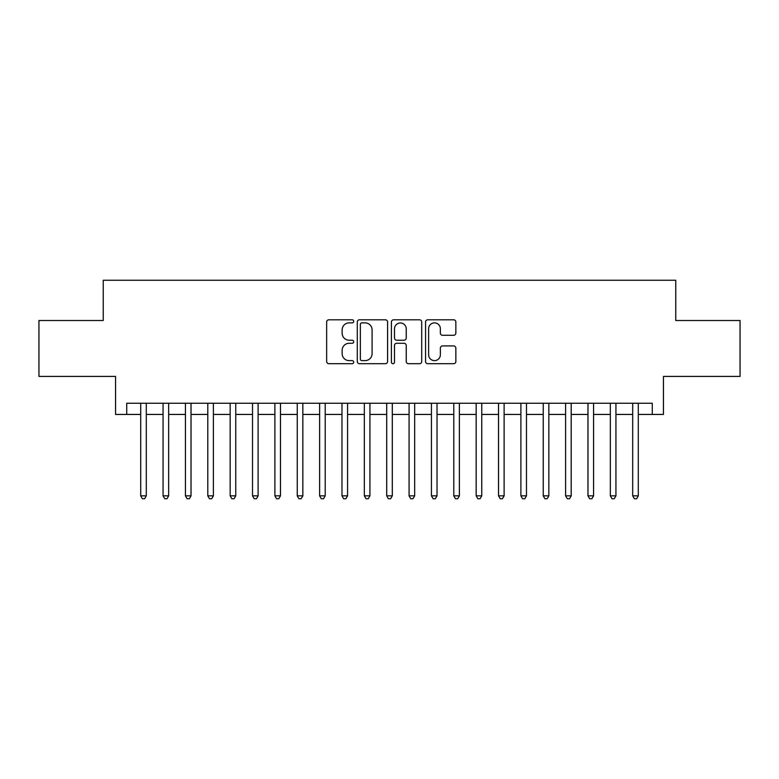 <?xml version="1.0" encoding="UTF-8"?>
<svg xmlns="http://www.w3.org/2000/svg" width="779" height="779" viewBox="0 0 779 779"><rect width="100%" height="100%" fill="white"/><g stroke="black" fill="none" stroke-linecap="round" stroke-linejoin="round"><path stroke-width="1.17" d="M353.715 321.337A1.539 1.539 0 0 0 352.186 319.799L328.855 319.799A2.191 2.191 0 0 0 326.664 322L326.664 361.514A2.191 2.191 0 0 0 328.855 363.705L352.186 363.705A1.539 1.539 0 0 0 353.715 362.167A1.539 1.539 0 0 0 352.186 360.628L349.167 360.628A7.021 7.021 0 0 1 342.137 353.608L342.137 350.316A7.021 7.021 0 0 1 349.167 343.286L352.186 343.286A1.539 1.539 0 0 0 353.715 341.757A1.539 1.539 0 0 0 352.186 340.219L349.167 340.219A7.021 7.021 0 0 1 342.137 333.188L342.137 329.897A7.021 7.021 0 0 1 349.167 322.876L352.186 322.876A1.539 1.539 0 0 0 353.715 321.337M453.651 335.282A2.191 2.191 0 0 0 455.851 333.081L455.851 322A2.191 2.191 0 0 0 453.651 319.799L427.749 319.799A2.191 2.191 0 0 0 425.558 322L425.558 361.514A2.191 2.191 0 0 0 427.749 363.705L453.651 363.705A2.191 2.191 0 0 0 455.851 361.514L455.851 348.116A2.191 2.191 0 0 0 453.651 345.925L442.569 345.925A2.191 2.191 0 0 0 440.369 348.116L440.369 354.757A5.872 5.872 0 0 1 434.497 360.628A5.872 5.872 0 0 1 428.625 354.757L428.625 328.748A5.872 5.872 0 0 1 434.497 322.876A5.872 5.872 0 0 1 440.369 328.748L440.369 333.081A2.191 2.191 0 0 0 442.569 335.282L453.651 335.282M126.724 414.438L126.724 403.249L652.276 403.249L652.276 414.438L663.455 414.438L663.455 376.413L740.05 376.413L740.05 320.51L675.753 320.51L675.753 280.255L103.247 280.255L103.247 320.51L38.95 320.51L38.95 376.413L115.545 376.413L115.545 414.438L140.707 414.438M387.582 322A2.191 2.191 0 0 0 385.381 319.799L359.479 319.799A2.191 2.191 0 0 0 357.288 322L357.288 361.514A2.191 2.191 0 0 0 359.479 363.705L385.381 363.705A2.191 2.191 0 0 0 387.582 361.514L387.582 322M393.619 319.799L419.521 319.799A2.191 2.191 0 0 1 421.712 322L421.712 361.514A2.191 2.191 0 0 1 419.521 363.705L408.43 363.705A2.191 2.191 0 0 1 406.239 361.514L406.239 345.487A2.191 2.191 0 0 0 404.038 343.286L396.686 343.286A2.191 2.191 0 0 0 394.495 345.487L394.495 362.167A1.539 1.539 0 0 1 392.957 363.705A1.539 1.539 0 0 1 391.418 362.167L391.418 322A2.191 2.191 0 0 1 393.619 319.799M146.296 414.438L163.064 414.438M168.663 414.438L185.431 414.438M191.021 414.438L207.798 414.438M213.388 414.438L230.156 414.438M235.755 414.438L252.523 414.438M258.112 414.438L274.89 414.438M280.479 414.438L297.247 414.438M302.836 414.438L319.614 414.438M325.203 414.438L341.981 414.438M347.57 414.438L364.338 414.438M369.928 414.438L386.705 414.438M392.295 414.438L409.072 414.438M414.662 414.438L431.43 414.438M437.019 414.438L453.797 414.438M459.386 414.438L476.164 414.438M481.753 414.438L498.521 414.438M504.11 414.438L520.888 414.438M526.477 414.438L543.245 414.438M548.844 414.438L565.612 414.438M571.202 414.438L587.979 414.438M593.569 414.438L610.337 414.438M615.936 414.438L632.704 414.438M638.293 414.438L652.276 414.438M361.894 322.876A1.539 1.539 0 0 0 360.356 324.415L360.356 359.1A1.539 1.539 0 0 0 361.894 360.628L365.078 360.628A7.021 7.021 0 0 0 372.099 353.608L372.099 329.897A7.021 7.021 0 0 0 365.078 322.876L361.894 322.876M406.239 328.855A5.872 5.872 0 0 0 400.367 322.983A5.872 5.872 0 0 0 394.495 328.855L394.495 338.018A2.191 2.191 0 0 0 396.686 340.219L404.038 340.219A2.191 2.191 0 0 0 406.239 338.018L406.239 328.855M146.296 403.249L146.296 495.843L140.707 495.843L140.707 403.249M146.296 495.843L144.621 498.745L142.382 498.745L140.707 495.843M168.663 403.249L168.663 495.843L163.064 495.843L163.064 403.249M168.663 495.843L166.979 498.745L164.749 498.745L163.064 495.843M191.021 403.249L191.021 495.843L185.431 495.843L185.431 403.249M191.021 495.843L189.346 498.745L187.106 498.745L185.431 495.843M213.388 403.249L213.388 495.843L207.798 495.843L207.798 403.249M213.388 495.843L211.713 498.745L209.473 498.745L207.798 495.843M235.755 403.249L235.755 495.843L230.156 495.843L230.156 403.249M235.755 495.843L234.07 498.745L231.84 498.745L230.156 495.843M258.112 403.249L258.112 495.843L252.523 495.843L252.523 403.249M258.112 495.843L256.437 498.745L254.197 498.745L252.523 495.843M280.479 403.249L280.479 495.843L274.89 495.843L274.89 403.249M280.479 495.843L278.804 498.745L276.564 498.745L274.89 495.843M302.836 403.249L302.836 495.843L297.247 495.843L297.247 403.249M302.836 495.843L301.161 498.745L298.932 498.745L297.247 495.843M325.203 403.249L325.203 495.843L319.614 495.843L319.614 403.249M325.203 495.843L323.528 498.745L321.289 498.745L319.614 495.843M347.57 403.249L347.57 495.843L341.981 495.843L341.981 403.249M347.57 495.843L345.895 498.745L343.656 498.745L341.981 495.843M369.928 403.249L369.928 495.843L364.338 495.843L364.338 403.249M369.928 495.843L368.253 498.745L366.023 498.745L364.338 495.843M392.295 403.249L392.295 495.843L386.705 495.843L386.705 403.249M392.295 495.843L390.62 498.745L388.38 498.745L386.705 495.843M414.662 403.249L414.662 495.843L409.072 495.843L409.072 403.249M414.662 495.843L412.977 498.745L410.747 498.745L409.072 495.843M437.019 403.249L437.019 495.843L431.43 495.843L431.43 403.249M437.019 495.843L435.344 498.745L433.105 498.745L431.43 495.843M459.386 403.249L459.386 495.843L453.797 495.843L453.797 403.249M459.386 495.843L457.711 498.745L455.472 498.745L453.797 495.843M481.753 403.249L481.753 495.843L476.164 495.843L476.164 403.249M481.753 495.843L480.068 498.745L477.839 498.745L476.164 495.843M504.11 403.249L504.11 495.843L498.521 495.843L498.521 403.249M504.11 495.843L502.436 498.745L500.196 498.745L498.521 495.843M526.477 403.249L526.477 495.843L520.888 495.843L520.888 403.249M526.477 495.843L524.803 498.745L522.563 498.745L520.888 495.843M548.844 403.249L548.844 495.843L543.245 495.843L543.245 403.249M548.844 495.843L547.16 498.745L544.93 498.745L543.245 495.843M571.202 403.249L571.202 495.843L565.612 495.843L565.612 403.249M571.202 495.843L569.527 498.745L567.287 498.745L565.612 495.843M593.569 403.249L593.569 495.843L587.979 495.843L587.979 403.249M593.569 495.843L591.894 498.745L589.654 498.745L587.979 495.843M615.936 403.249L615.936 495.843L610.337 495.843L610.337 403.249M615.936 495.843L614.251 498.745L612.021 498.745L610.337 495.843M638.293 403.249L638.293 495.843L632.704 495.843L632.704 403.249M638.293 495.843L636.618 498.745L634.379 498.745L632.704 495.843"/></g></svg>
